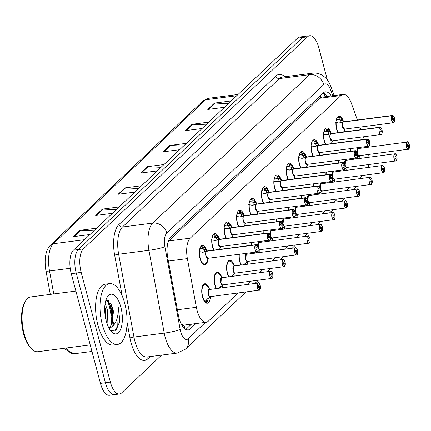 <?xml version="1.0" encoding="UTF-8"?>
<svg xmlns="http://www.w3.org/2000/svg" width="431" height="431" viewBox="0 0 431 431"><rect width="100%" height="100%" fill="white"/><g stroke="black" fill="none" stroke-linecap="round" stroke-linejoin="round"><path stroke-width="0.65" d="M213.711 250.142A9.816 4.181 -97.4 0 1 212.461 246.812A9.816 4.181 -97.4 0 1 214.783 233.683A9.816 4.181 -97.4 0 1 219.11 238.359M226.13 238.397A9.816 4.181 -97.4 0 1 224.88 235.062A9.816 4.181 -97.4 0 1 227.202 221.933A9.816 4.181 -97.4 0 1 231.528 226.609M238.548 226.647A9.816 4.181 -97.4 0 1 237.298 223.312A9.816 4.181 -97.4 0 1 239.62 210.183A9.816 4.181 -97.4 0 1 243.946 214.859M250.971 214.902A9.816 4.181 -97.4 0 1 249.716 211.567A9.816 4.181 -97.4 0 1 252.038 198.438A9.816 4.181 -97.4 0 1 256.364 203.114M263.389 203.152A9.816 4.181 -97.4 0 1 262.134 199.817A9.816 4.181 -97.4 0 1 264.462 186.688A9.816 4.181 -97.4 0 1 268.782 191.364M275.808 191.407A9.816 4.181 -97.4 0 1 274.552 188.072A9.816 4.181 -97.4 0 1 276.88 174.943A9.816 4.181 -97.4 0 1 281.201 179.619M288.226 179.657A9.816 4.181 -97.4 0 1 286.971 176.322A9.816 4.181 -97.4 0 1 289.298 163.193A9.816 4.181 -97.4 0 1 293.624 167.869M300.644 167.912A9.816 4.181 -97.4 0 1 299.394 164.577A9.816 4.181 -97.4 0 1 301.716 151.448A9.816 4.181 -97.4 0 1 306.042 156.124M313.062 156.162A9.816 4.181 -97.4 0 1 311.812 152.827A9.816 4.181 -97.4 0 1 314.134 139.698A9.816 4.181 -97.4 0 1 318.461 144.374M325.48 144.412A9.816 4.181 -97.4 0 1 324.231 141.082A9.816 4.181 -97.4 0 1 326.553 127.953A9.816 4.181 -97.4 0 1 330.879 132.629M337.899 132.667A9.816 4.181 -97.4 0 1 336.649 129.332A9.816 4.181 -97.4 0 1 338.971 116.203A9.816 4.181 -97.4 0 1 343.297 120.879M207.877 259.295A9.816 4.181 -97.4 0 1 204.892 264.903A9.816 4.181 -97.4 0 1 200.043 258.557A9.816 4.181 -97.4 0 1 202.365 245.428A9.816 4.181 -97.4 0 1 206.691 250.104M216.141 288.474A9.816 4.181 -97.4 0 1 214.886 285.139A9.816 4.181 -97.4 0 1 217.213 272.009A9.816 4.181 -97.4 0 1 221.529 276.67M228.559 276.724A9.816 4.181 -97.4 0 1 227.304 273.389A9.816 4.181 -97.4 0 1 229.631 260.259A9.816 4.181 -97.4 0 1 233.947 264.92M240.977 264.973A9.816 4.181 -97.4 0 1 239.722 261.644A9.816 4.181 -97.4 0 1 239.043 254.285M251.424 245.25A9.816 4.181 -97.4 0 1 251.467 242.534M263.842 233.505A9.816 4.181 -97.4 0 1 263.885 230.784M276.26 221.755A9.816 4.181 -97.4 0 1 276.303 219.04M288.678 210.01A9.816 4.181 -97.4 0 1 288.722 207.289M301.097 198.26A9.816 4.181 -97.4 0 1 301.14 195.545M313.515 186.515A9.816 4.181 -97.4 0 1 313.558 183.795M325.933 174.765A9.816 4.181 -97.4 0 1 325.976 172.05M338.351 163.015A9.816 4.181 -97.4 0 1 338.394 160.3M350.775 151.27A9.816 4.181 -97.4 0 1 350.812 148.555M210.366 296.754A9.816 4.181 -97.4 0 1 207.316 303.23A9.816 4.181 -97.4 0 1 202.468 296.884A9.816 4.181 -97.4 0 1 204.79 283.754A9.816 4.181 -97.4 0 1 209.11 288.414M357.369 120.007L351.416 103.408A18.409 7.839 82.6 0 0 343.216 94.394A18.409 7.839 82.6 0 0 341.023 95.51L190.216 238.171A18.409 7.839 82.6 0 0 187.366 258.6L196.364 307.298A18.409 7.839 82.6 0 0 197.053 310.374A18.409 7.839 82.6 0 0 206.147 322.269A18.409 7.839 82.6 0 0 208.34 321.154L238.041 293.053M181.047 323.676A6.136 2.613 82.6 0 0 184.032 325.19L184.15 325.082A18.409 7.839 -97.4 0 1 181.042 323.659M343.216 94.394L321.731 97.185L319.516 98.3L168.252 241.446M184.15 325.082L206.147 322.269M364.319 139.375L363.392 136.783M360.844 129.688L359.917 127.097M368.133 167.384A18.409 7.839 82.6 0 0 368.699 164.599M368.952 157.143A18.409 7.839 82.6 0 0 368.699 154.465M367.12 147.246A18.409 7.839 82.6 0 0 366.862 146.47M247.141 284.449L250.459 281.308M259.559 272.699L262.883 269.558M271.977 260.954L275.301 257.813M284.395 249.204L287.719 246.063M296.814 237.459L300.138 234.319M309.232 225.709L312.556 222.568M321.65 213.965L324.974 210.818M334.068 202.214L337.392 199.074M346.492 190.47L349.81 187.323M358.91 178.72L362.229 175.579M220.3 247.55A9.816 4.181 -97.4 0 1 220.02 249.323M232.718 235.8A9.816 4.181 -97.4 0 1 232.438 237.578M245.137 224.055A9.816 4.181 -97.4 0 1 244.856 225.828M257.555 212.305A9.816 4.181 -97.4 0 1 257.28 214.083M269.973 200.555A9.816 4.181 -97.4 0 1 269.698 202.333M282.391 188.81A9.816 4.181 -97.4 0 1 282.116 190.588M294.809 177.06A9.816 4.181 -97.4 0 1 294.535 178.838M307.228 165.315A9.816 4.181 -97.4 0 1 306.953 167.093M319.646 153.565A9.816 4.181 -97.4 0 1 319.371 155.343M332.064 141.821A9.816 4.181 -97.4 0 1 331.789 143.598M344.482 130.07A9.816 4.181 -97.4 0 1 344.207 131.848M222.784 285.004A9.816 4.181 -97.4 0 1 222.45 287.655M235.202 273.254A9.816 4.181 -97.4 0 1 234.868 275.905M247.62 261.509A9.816 4.181 -97.4 0 1 247.286 264.155M260.044 249.759A9.816 4.181 -97.4 0 1 259.704 252.41M253.396 253.229A9.816 4.181 -97.4 0 1 253.035 252.469M272.462 238.014A9.816 4.181 -97.4 0 1 272.123 240.66M265.814 241.479A9.816 4.181 -97.4 0 1 265.453 240.719M284.88 226.264A9.816 4.181 -97.4 0 1 284.541 228.915M278.232 229.734A9.816 4.181 -97.4 0 1 277.871 228.974M297.298 214.519A9.816 4.181 -97.4 0 1 296.959 217.165M290.65 217.984A9.816 4.181 -97.4 0 1 290.289 217.224M309.717 202.769A9.816 4.181 -97.4 0 1 309.377 205.42M303.068 206.239A9.816 4.181 -97.4 0 1 302.707 205.479M322.135 191.025A9.816 4.181 -97.4 0 1 321.795 193.67M315.487 194.489A9.816 4.181 -97.4 0 1 315.126 193.729M334.553 179.274A9.816 4.181 -97.4 0 1 334.214 181.925M327.905 182.744A9.816 4.181 -97.4 0 1 327.544 181.979M346.971 167.53A9.816 4.181 -97.4 0 1 346.632 170.175M340.323 170.994A9.816 4.181 -97.4 0 1 339.962 170.234M359.389 155.78A9.816 4.181 -97.4 0 1 359.055 158.43M352.747 159.244A9.816 4.181 -97.4 0 1 352.38 158.484M108.348 300.563A29.453 12.542 -97.4 0 1 109.975 305.714A29.453 12.542 -97.4 0 1 112.092 318.838A29.453 12.542 -97.4 0 0 109.975 305.714A29.453 12.542 -97.4 0 0 108.348 300.563M161.571 355.112L121.65 392.878A18.409 7.839 -97.4 0 1 119.457 393.988A18.409 7.839 -97.4 0 1 110.363 382.098L81.173 272.392A18.409 7.839 -97.4 0 1 83.339 248.892L307.502 36.84L302.546 37.481A18.409 7.839 -97.4 0 1 304.739 36.366A18.409 7.839 -97.4 0 0 302.546 37.481L78.383 249.533L302.546 37.481L297.589 38.122A18.409 7.839 -97.4 0 1 299.782 37.012L309.695 35.725A18.409 7.839 -97.4 0 1 318.784 47.62L327.404 79.999M81.173 272.392L76.217 273.038A18.409 7.839 -97.4 0 1 78.383 249.533A18.409 7.839 -97.4 0 0 76.217 273.038L105.406 382.739L76.217 273.038L71.26 273.68A18.409 7.839 -97.4 0 1 73.426 250.179L297.589 38.122M116.693 393.519A18.409 7.839 -97.4 0 1 114.501 394.634A18.409 7.839 -97.4 0 1 105.406 382.739A18.409 7.839 -97.4 0 0 114.501 394.634L109.544 395.275A18.409 7.839 -97.4 0 1 100.45 383.38L71.26 273.68M50.303 294.395L45.988 271.051A21.539 9.17 -97.4 0 1 45.761 255.125C46.435 251.036 48.056 247.658 50.621 244.991L202.785 101.048A6.136 5.301 46.6 0 1 205.485 99.793L53.32 243.736A6.136 5.301 -133.4 0 0 50.621 244.991M205.835 124.92L192.862 124.263A4.908 4.245 -133.4 0 0 192.075 124.295L208.793 122.124M202.069 128.486L185.352 130.652L192.075 124.295M228.252 103.715L215.279 103.057A4.908 4.245 -133.4 0 0 214.493 103.09L231.21 100.919M224.481 107.281L207.769 109.447L214.493 103.09M138.588 188.536L125.61 187.878A4.908 4.245 -133.4 0 0 124.828 187.911L141.546 185.739M134.817 192.102L118.105 194.268L124.828 187.911M116.171 209.741L103.198 209.083A4.908 4.245 -133.4 0 0 102.411 209.116L119.128 206.945M112.399 213.307L95.687 215.473L102.411 209.116M93.753 230.946L80.78 230.289A4.908 4.245 -133.4 0 0 79.994 230.321L96.711 228.15M89.987 234.512L73.27 236.684L79.994 230.321M183.417 146.125L170.444 145.468A4.908 4.245 -133.4 0 0 169.663 145.5L186.375 143.329M179.652 149.692L162.934 151.857L169.663 145.5M161 167.33L148.027 166.673A4.908 4.245 -133.4 0 0 147.246 166.705L163.958 164.534M157.234 170.897L140.522 173.063L147.246 166.705M331.283 95.946A18.409 7.839 82.6 0 0 325.421 91.846A18.409 7.839 82.6 0 0 323.228 92.961L170.606 237.336A18.409 7.839 82.6 0 0 167.751 257.765L178.326 314.986A18.409 7.839 82.6 0 0 179.016 318.062A18.409 7.839 82.6 0 0 188.11 329.952A18.409 7.839 82.6 0 0 190.303 328.842L195.836 323.606M191.434 324.177L185.901 329.413A18.409 7.839 -97.4 0 1 185.809 329.494M307.502 36.84A18.409 7.839 -97.4 0 1 309.695 35.725M323.315 92.88A18.409 7.839 -97.4 0 1 326.876 96.517M204.693 301.824L207.602 298.764L210.716 296.48M258.934 287.827L259.85 289.891A3.561 1.514 82.6 0 0 260.211 285.403A3.561 1.514 82.6 0 0 258.029 283.323A3.561 1.514 82.6 0 0 257.614 287.865A3.561 1.514 82.6 0 0 259.737 289.998L259.656 290.128A3.68 1.568 -97.4 0 1 259.279 290.3A3.68 1.568 -97.4 0 1 257.458 287.919A3.68 1.568 -97.4 0 1 258.331 283A3.68 1.568 -97.4 0 1 259.166 283.382M259.828 289.988C260.448 289.309 260.583 287.779 260.222 285.387C258.988 282.968 258.352 282.17 258.331 283L208.997 289.562A3.68 1.568 -97.4 0 1 209.434 289.341A3.68 1.568 82.6 0 0 208.997 289.562A3.68 1.568 82.6 0 0 208.566 294.265A3.68 1.568 82.6 0 0 210.382 296.641L259.704 290.106M259.198 287.795A1.228 0.523 -97.4 0 1 259.069 287.854A1.228 0.523 -97.4 0 1 258.465 287.057A1.228 0.523 -97.4 0 1 258.756 285.419A1.228 0.523 -97.4 0 1 259.36 286.211A1.228 0.523 -97.4 0 1 259.236 287.757L258.886 287.806M204.375 284.428A9.202 3.917 82.6 0 0 204.321 284.433A9.202 3.917 82.6 0 0 203.222 284.993A9.202 3.917 82.6 0 0 202.812 285.467M206.056 300.445L206.535 302.406A9.202 3.917 -97.4 0 1 205.781 302.799M209.687 296.393A3.68 1.568 -97.4 0 1 208.324 292.951A3.68 1.568 -97.4 0 1 208.997 289.562L208.566 294.265M203.222 284.993L204.321 284.438L203.427 284.552M206.266 300.186L206.826 302.131L206.476 302.174M208.302 298.311A9.202 3.917 -97.4 0 1 206.826 302.131M259.236 287.757L259.85 289.891M200.991 246.236A9.202 3.917 -97.4 0 1 202.522 246.871L203.89 246.968A9.202 3.917 82.6 0 0 203.89 246.968L206.056 249.377L206.584 251.192L204.768 251.521M257.56 251.386A3.68 1.568 -97.4 0 1 256.849 251.973A3.68 1.568 -97.4 0 1 255.033 249.592A3.68 1.568 -97.4 0 1 255.405 244.953L206.471 251.3L202.845 252.297M255.405 244.953L255.551 245.05A3.561 1.514 82.6 0 0 255.184 249.538A3.561 1.514 82.6 0 0 257.366 251.623A3.561 1.514 82.6 0 0 257.786 247.076A3.561 1.514 82.6 0 0 255.664 244.943L255.524 244.84A3.68 1.568 -97.4 0 1 255.901 244.668L207.009 251.014A3.68 1.568 82.6 0 0 206.632 251.181L206.584 251.192M206.514 251.295A3.68 1.568 82.6 0 0 206.137 255.939A3.68 1.568 82.6 0 0 207.957 258.314A3.68 1.568 -97.4 0 1 206.066 255.642A3.68 1.568 -97.4 0 1 206.401 251.435M255.524 244.84L206.632 251.187A3.68 1.568 -97.4 0 1 206.632 251.187L207.203 251.208M255.664 244.943L256.203 247.146A1.228 0.523 -97.4 0 1 256.332 247.092A1.228 0.523 -97.4 0 1 256.935 247.884A1.228 0.523 -97.4 0 1 256.644 249.522A1.228 0.523 -97.4 0 1 256.041 248.73A1.228 0.523 -97.4 0 1 256.165 247.184L255.551 245.05M202.543 263.75A9.202 3.917 82.6 0 0 204.262 264.365A9.202 3.917 82.6 0 0 204.316 264.354M199.925 248.256L200.2 249.199A6.751 2.872 82.6 0 0 199.418 250.675M206.137 255.939L207.957 258.314L256.849 251.973C257.005 252.076 258.492 251.882 257.797 247.06L255.901 244.668A3.68 1.568 -97.4 0 1 256.741 245.056M204.666 251.44L203.669 249.177L202.306 249.08A6.751 2.872 82.6 0 0 201.11 248.687A6.751 2.872 82.6 0 0 200.415 248.999L200.151 249.032M200.108 247.755L200.415 248.999M206.471 251.3L202.144 252.237M203.89 246.979L204.289 247.125A8.97 3.82 -97.4 0 1 204.763 247.658L204.256 247.092M202.672 252.307L199.084 251.521M218.959 288.107L223.134 284.729M271.352 276.082L272.268 278.146A3.561 1.514 82.6 0 0 272.634 273.658A3.561 1.514 82.6 0 0 270.452 271.573A3.561 1.514 82.6 0 0 270.032 276.115A3.561 1.514 82.6 0 0 272.155 278.254L272.074 278.383A3.68 1.568 -97.4 0 1 271.697 278.55A3.68 1.568 -97.4 0 1 269.876 276.174A3.68 1.568 -97.4 0 1 270.749 271.25A3.68 1.568 -97.4 0 1 271.584 271.632M272.252 278.243C272.871 277.564 273.001 276.029 272.64 273.642C271.406 271.218 270.776 270.42 270.749 271.25L221.415 277.817A3.68 1.568 -97.4 0 1 221.852 277.591A3.68 1.568 82.6 0 0 221.415 277.817A3.68 1.568 82.6 0 0 220.984 282.515A3.68 1.568 82.6 0 0 222.8 284.896L272.123 278.361M271.616 276.045A1.228 0.523 -97.4 0 1 271.487 276.104A1.228 0.523 -97.4 0 1 270.883 275.312A1.228 0.523 -97.4 0 1 271.174 273.669A1.228 0.523 -97.4 0 1 271.778 274.461A1.228 0.523 -97.4 0 1 271.654 276.012L271.304 276.055M216.793 272.683A9.202 3.917 82.6 0 0 216.739 272.688A9.202 3.917 82.6 0 0 215.64 273.243A9.202 3.917 82.6 0 0 215.231 273.723M222.105 284.643A3.68 1.568 -97.4 0 1 220.747 281.206A3.68 1.568 -97.4 0 1 221.415 277.817L220.984 282.515M215.64 273.243L216.739 272.694L215.845 272.801M220.72 286.561A9.202 3.917 -97.4 0 1 220.446 287.913M271.654 276.012L272.268 278.146M231.377 276.357L235.552 272.985M284.579 266.525L284.686 266.396A3.561 1.514 82.6 0 0 285.053 261.908A3.561 1.514 82.6 0 0 282.871 259.823A3.561 1.514 82.6 0 0 282.45 264.37A3.561 1.514 82.6 0 0 284.573 266.503L284.492 266.633A3.68 1.568 -97.4 0 1 284.115 266.805A3.68 1.568 -97.4 0 1 282.294 264.424A3.68 1.568 -97.4 0 1 283.167 259.5A3.68 1.568 -97.4 0 1 284.002 259.888M284.67 266.493C285.29 265.814 285.419 264.284 285.058 261.892C283.824 259.473 283.194 258.675 283.167 259.5L233.834 266.067A3.68 1.568 -97.4 0 1 234.27 265.846A3.68 1.568 82.6 0 0 233.834 266.067A3.68 1.568 82.6 0 0 233.403 270.77A3.68 1.568 82.6 0 0 235.218 273.146L284.541 266.611M284.573 266.503L284.034 264.3A1.228 0.523 -97.4 0 1 283.91 264.354A1.228 0.523 -97.4 0 1 283.302 263.562A1.228 0.523 -97.4 0 1 283.593 261.924A1.228 0.523 -97.4 0 1 284.196 262.716A1.228 0.523 -97.4 0 1 284.072 264.262L283.722 264.305M229.211 260.933A9.202 3.917 82.6 0 0 229.157 260.938A9.202 3.917 82.6 0 0 228.064 261.498A9.202 3.917 82.6 0 0 227.649 261.973M234.523 272.893A3.68 1.568 -97.4 0 1 233.166 269.456A3.68 1.568 -97.4 0 1 233.834 266.067L233.403 270.77M228.064 261.498L229.157 260.944L228.263 261.057M233.139 274.816A9.202 3.917 -97.4 0 1 232.864 276.163M284.072 264.262L284.686 266.396M243.795 264.607L247.97 261.234M296.997 254.78L297.104 254.651A3.561 1.514 82.6 0 0 297.471 250.163A3.561 1.514 82.6 0 0 295.289 248.078A3.561 1.514 82.6 0 0 294.869 252.62A3.561 1.514 82.6 0 0 296.991 254.753L296.911 254.888A3.68 1.568 -97.4 0 1 296.533 255.055A3.68 1.568 -97.4 0 1 294.712 252.679A3.68 1.568 -97.4 0 1 295.585 247.755A3.68 1.568 -97.4 0 1 296.42 248.137M297.088 254.748C297.708 254.069 297.837 252.534 297.476 250.142C296.242 247.723 295.612 246.925 295.585 247.755L246.252 254.322A3.68 1.568 -97.4 0 1 246.694 254.096A3.68 1.568 82.6 0 0 246.252 254.322A3.68 1.568 82.6 0 0 245.821 259.02A3.68 1.568 82.6 0 0 247.636 261.401L296.959 254.866M296.991 254.753L296.453 252.55A1.228 0.523 -97.4 0 1 296.329 252.609A1.228 0.523 -97.4 0 1 295.72 251.817A1.228 0.523 -97.4 0 1 296.011 250.174A1.228 0.523 -97.4 0 1 296.62 250.966A1.228 0.523 -97.4 0 1 296.49 252.512L296.145 252.561M246.941 261.148A3.68 1.568 -97.4 0 1 245.584 257.711A3.68 1.568 -97.4 0 1 246.252 254.322L245.821 259.02M245.557 263.066A9.202 3.917 -97.4 0 1 245.282 264.418M296.49 252.512L297.104 254.651M256.213 252.862L260.389 249.49M309.415 243.03L309.523 242.901A3.561 1.514 82.6 0 0 309.889 238.413A3.561 1.514 82.6 0 0 307.707 236.328A3.561 1.514 82.6 0 0 307.287 240.875A3.561 1.514 82.6 0 0 309.41 243.009L309.329 243.138A3.68 1.568 -97.4 0 1 308.952 243.31A3.68 1.568 -97.4 0 1 307.131 240.929A3.68 1.568 -97.4 0 1 308.003 236.005A3.68 1.568 -97.4 0 1 308.838 236.393M309.506 242.998C310.126 242.319 310.255 240.784 309.894 238.397C308.661 235.978 308.03 235.181 308.003 236.005L258.67 242.572A3.68 1.568 -97.4 0 1 259.112 242.351A3.68 1.568 82.6 0 0 258.67 242.572A3.68 1.568 82.6 0 0 258.239 247.275A3.68 1.568 82.6 0 0 260.06 249.651L309.377 243.116M309.41 243.009L308.871 240.805A1.228 0.523 -97.4 0 1 308.747 240.859A1.228 0.523 -97.4 0 1 308.138 240.067A1.228 0.523 -97.4 0 1 308.429 238.429A1.228 0.523 -97.4 0 1 309.038 239.221A1.228 0.523 -97.4 0 1 308.908 240.767L308.564 240.81M259.36 249.398A3.68 1.568 -97.4 0 1 258.002 245.961A3.68 1.568 -97.4 0 1 258.67 242.572L258.239 247.275M257.975 251.316A9.202 3.917 -97.4 0 1 257.7 252.668M308.908 240.767L309.523 242.901M213.41 234.491A9.202 3.917 -97.4 0 1 214.94 235.121L216.308 235.224A9.202 3.917 82.6 0 0 216.308 235.224L218.474 237.626L219.002 239.442L217.186 239.776M269.978 239.641A3.68 1.568 -97.4 0 1 269.267 240.223A3.68 1.568 -97.4 0 1 267.452 237.847A3.68 1.568 -97.4 0 1 267.823 233.203L218.889 239.555L215.263 240.552M267.823 233.203L267.969 233.3A3.561 1.514 82.6 0 0 267.608 237.788A3.561 1.514 82.6 0 0 269.79 239.873A3.561 1.514 82.6 0 0 270.205 235.331A3.561 1.514 82.6 0 0 268.082 233.193L267.942 233.096A3.68 1.568 -97.4 0 1 268.324 232.923L219.427 239.264A3.68 1.568 82.6 0 0 219.05 239.437L219.002 239.442M218.932 239.55A3.68 1.568 82.6 0 0 218.555 244.188A3.68 1.568 82.6 0 0 220.376 246.57A3.68 1.568 -97.4 0 1 218.485 243.898A3.68 1.568 -97.4 0 1 218.819 239.69M267.942 233.096L219.05 239.442A3.68 1.568 -97.4 0 1 219.05 239.437L219.621 239.458M268.082 233.193L268.621 235.401A1.228 0.523 -97.4 0 1 268.75 235.342A1.228 0.523 -97.4 0 1 269.353 236.134A1.228 0.523 -97.4 0 1 269.063 237.777A1.228 0.523 -97.4 0 1 268.459 236.985A1.228 0.523 -97.4 0 1 268.583 235.434L267.969 233.3M212.348 236.511L212.618 237.454A6.751 2.872 82.6 0 0 211.836 238.925M218.56 244.188L220.376 246.57L269.267 240.223C269.423 240.331 270.91 240.132 270.215 235.31L268.324 232.923A3.68 1.568 -97.4 0 1 269.159 233.306M217.084 239.69L216.087 237.427L214.724 237.336A6.751 2.872 82.6 0 0 213.528 236.937A6.751 2.872 82.6 0 0 212.833 237.249L212.569 237.287M212.526 236.005L212.833 237.249M218.889 239.555L214.563 240.487M216.308 235.229L216.707 235.38A8.97 3.82 -97.4 0 1 217.181 235.908L216.674 235.342M215.091 240.563L211.502 239.776M225.828 222.741A9.202 3.917 -97.4 0 1 227.358 223.377L228.726 223.473A9.202 3.917 82.6 0 0 228.726 223.473L230.892 225.882L231.42 227.692L229.604 228.026M282.402 227.891A3.68 1.568 -97.4 0 1 281.685 228.478A3.68 1.568 -97.4 0 1 279.87 226.097A3.68 1.568 -97.4 0 1 280.242 221.459L231.307 227.805L227.681 228.802M280.242 221.459L280.387 221.556A3.561 1.514 82.6 0 0 280.026 226.043A3.561 1.514 82.6 0 0 282.208 228.128A3.561 1.514 82.6 0 0 282.623 223.581A3.561 1.514 82.6 0 0 280.5 221.448L280.36 221.345A3.68 1.568 -97.4 0 1 280.743 221.173L231.846 227.52A3.68 1.568 82.6 0 0 231.469 227.687L231.42 227.692M231.35 227.8A3.68 1.568 82.6 0 0 230.978 232.444A3.68 1.568 82.6 0 0 232.794 234.82A3.68 1.568 -97.4 0 1 230.903 232.147A3.68 1.568 -97.4 0 1 231.237 227.94M280.36 221.345L231.469 227.687M280.5 221.448L281.039 223.651A1.228 0.523 -97.4 0 1 281.168 223.592A1.228 0.523 -97.4 0 1 281.772 224.389A1.228 0.523 -97.4 0 1 281.481 226.027A1.228 0.523 -97.4 0 1 280.877 225.235A1.228 0.523 -97.4 0 1 281.001 223.689L280.387 221.556M224.766 224.761L225.036 225.704A6.751 2.872 82.6 0 0 224.255 227.18M230.978 232.444L232.794 234.82L281.685 228.478C281.842 228.581 283.329 228.382 282.634 223.565L280.743 221.173A3.68 1.568 -97.4 0 1 281.578 221.561M229.502 227.945L228.505 225.682L227.142 225.585A6.751 2.872 82.6 0 0 225.946 225.192A6.751 2.872 82.6 0 0 225.251 225.505L224.987 225.537M224.944 224.26L225.251 225.505M231.307 227.805L226.981 228.742M228.726 223.479L229.125 223.63A8.97 3.82 -97.4 0 1 229.599 224.163L229.093 223.597M227.514 228.813L223.921 228.026M238.246 210.996A9.202 3.917 -97.4 0 1 239.776 211.626L241.144 211.729A9.202 3.917 82.6 0 0 241.144 211.729L243.31 214.132L243.844 215.947L242.023 216.276M243.768 216.055L240.099 217.052M294.82 216.141A3.68 1.568 -97.4 0 1 294.109 216.728A3.68 1.568 -97.4 0 1 292.288 214.352A3.68 1.568 -97.4 0 1 292.665 209.708L292.805 209.805A3.561 1.514 82.6 0 0 292.444 214.293A3.561 1.514 82.6 0 0 294.626 216.378A3.561 1.514 82.6 0 0 295.041 211.836A3.561 1.514 82.6 0 0 292.918 209.698L292.778 209.595A3.68 1.568 -97.4 0 1 293.161 209.428L244.264 215.769A3.68 1.568 82.6 0 0 243.887 215.942L243.844 215.947M292.665 209.708L243.768 216.05A3.68 1.568 82.6 0 0 243.396 220.694A3.68 1.568 82.6 0 0 245.212 223.075A3.68 1.568 -97.4 0 1 243.321 220.403A3.68 1.568 -97.4 0 1 243.655 216.19M292.778 209.595L243.887 215.942A3.68 1.568 -97.4 0 0 243.881 215.947L243.881 215.947M292.918 209.698L293.457 211.907A1.228 0.523 -97.4 0 1 293.586 211.847A1.228 0.523 -97.4 0 1 294.19 212.639A1.228 0.523 -97.4 0 1 293.899 214.282A1.228 0.523 -97.4 0 1 293.295 213.49A1.228 0.523 -97.4 0 1 293.419 211.939L292.805 209.805M237.185 213.011L237.454 213.959A6.751 2.872 82.6 0 0 236.673 215.43M243.396 220.694L245.212 223.075L294.109 216.728C294.26 216.836 295.747 216.637 295.052 211.815L293.161 209.428A3.68 1.568 -97.4 0 1 293.996 209.811M241.92 216.195L240.924 213.932L239.561 213.841A6.751 2.872 82.6 0 0 238.365 213.442A6.751 2.872 82.6 0 0 237.67 213.754L237.406 213.787M237.362 212.51L237.67 213.754M243.725 216.06L239.399 216.992M241.144 211.734L241.543 211.885A8.97 3.82 -97.4 0 1 242.017 212.413L241.511 211.847M239.932 217.068L236.339 216.281M104.781 306.753L105.87 310.891L106.101 320.47M107.093 323.783L107.615 310.665L105.132 303.575M105.875 300.31L111.106 304.221L112.863 309.986L112.933 320.562L112.135 323.719L109.038 328.239M112.222 307.255A13.873 5.905 -97.4 0 1 113.094 309.954A13.873 5.905 -97.4 0 1 112.41 326.439L109.232 328.578M90.214 344.902L37.799 351.707A27.611 11.756 -97.4 0 1 31.894 349.196L30.897 348.232A26.388 11.233 -97.4 0 1 23.506 333.583A26.388 11.233 -97.4 0 1 24.906 302.056L25.623 300.87A27.611 11.756 -97.4 0 1 30.693 296.937L75.888 291.076M31.894 349.196A27.611 11.756 -97.4 0 1 24.158 333.863A27.611 11.756 -97.4 0 1 25.623 300.87M107.227 300.111A27.611 11.756 -97.4 0 1 109.307 306.349A27.611 11.756 -97.4 0 1 111.37 324.495M124.742 303.435A30.682 13.065 -97.4 0 1 117.48 344.461A30.682 13.065 -97.4 0 1 102.325 324.64A30.682 13.065 -97.4 0 1 109.587 283.609A30.682 13.065 -97.4 0 1 124.742 303.435M117.48 344.461L113.073 345.032A30.682 13.065 -97.4 0 1 97.918 325.211A30.682 13.065 -97.4 0 1 105.18 284.18L109.587 283.609M106.225 320.95A20.009 8.518 -97.4 0 1 107.287 297.045A20.009 8.518 -97.4 0 1 120.842 307.12A20.009 8.518 -97.4 0 1 120.895 328.632A20.009 8.518 -97.4 0 1 111.828 332.059A20.009 8.518 -97.4 0 1 106.225 320.95M110.546 330.593L116.084 330.076L119.5 322.102L119.753 320.346L118.423 308.009L118.024 306.635L118.137 308.111C118.455 316.521 116.548 322.63 112.41 326.439M105.008 314.511L104.857 312.998M110.896 326.332L111.343 308.925L108.45 300.633M114.921 330.922L117.744 325.884L118.336 308.02L118.024 306.635M105.961 319.899L105.223 309.717L104.733 307.621M112.701 321.709L112.216 308.812L110.611 303.241M119.489 322.167L119.753 320.346M268.637 241.112L272.812 237.74M321.833 231.285L321.946 231.151A3.561 1.514 82.6 0 0 322.307 226.668A3.561 1.514 82.6 0 0 320.125 224.583A3.561 1.514 82.6 0 0 319.705 229.125A3.561 1.514 82.6 0 0 321.833 231.258L321.747 231.393A3.68 1.568 -97.4 0 1 321.37 231.56A3.68 1.568 -97.4 0 1 319.549 229.184A3.68 1.568 -97.4 0 1 320.422 224.26A3.68 1.568 -97.4 0 1 321.262 224.643M321.925 231.248C322.544 230.574 322.674 229.039 322.313 226.647C321.079 224.228 320.448 223.43 320.422 224.26L271.088 230.827A3.68 1.568 -97.4 0 1 271.53 230.601A3.68 1.568 82.6 0 0 271.088 230.827A3.68 1.568 82.6 0 0 270.657 235.525A3.68 1.568 82.6 0 0 272.478 237.907L321.795 231.372M321.833 231.258L321.289 229.055A1.228 0.523 -97.4 0 1 321.165 229.114A1.228 0.523 -97.4 0 1 320.556 228.322A1.228 0.523 -97.4 0 1 320.847 226.679A1.228 0.523 -97.4 0 1 321.456 227.471A1.228 0.523 -97.4 0 1 321.332 229.017L320.982 229.066M271.778 237.653A3.68 1.568 -97.4 0 1 270.42 234.216A3.68 1.568 -97.4 0 1 271.088 230.827L270.657 235.525M270.393 239.571A9.202 3.917 -97.4 0 1 270.118 240.924M321.332 229.017L321.946 231.151M281.055 229.367L285.23 225.989M334.251 219.535L334.364 219.406A3.561 1.514 82.6 0 0 334.725 214.918A3.561 1.514 82.6 0 0 332.543 212.833A3.561 1.514 82.6 0 0 332.123 217.38A3.561 1.514 82.6 0 0 334.251 219.514L334.165 219.643A3.68 1.568 -97.4 0 1 333.788 219.815A3.68 1.568 -97.4 0 1 331.972 217.434A3.68 1.568 -97.4 0 1 332.84 212.51A3.68 1.568 -97.4 0 1 333.68 212.898M334.343 219.503C334.962 218.824 335.092 217.289 334.736 214.902C333.497 212.478 332.867 211.686 332.84 212.51L283.506 219.077A3.68 1.568 -97.4 0 1 283.948 218.856A3.68 1.568 82.6 0 0 283.506 219.077A3.68 1.568 82.6 0 0 283.075 223.775A3.68 1.568 82.6 0 0 284.896 226.156L334.214 219.621M334.251 219.514L333.707 217.31A1.228 0.523 -97.4 0 1 333.583 217.364A1.228 0.523 -97.4 0 1 332.974 216.572A1.228 0.523 -97.4 0 1 333.265 214.929A1.228 0.523 -97.4 0 1 333.874 215.726A1.228 0.523 -97.4 0 1 333.75 217.272L333.4 217.316M284.201 225.903A3.68 1.568 -97.4 0 1 282.838 222.466A3.68 1.568 -97.4 0 1 283.506 219.077L283.075 223.775M282.811 227.821A9.202 3.917 -97.4 0 1 282.542 229.173M333.75 217.272L334.364 219.406M293.473 217.617L297.649 214.245M346.669 207.79L346.783 207.656A3.561 1.514 82.6 0 0 347.144 203.168A3.561 1.514 82.6 0 0 344.962 201.088A3.561 1.514 82.6 0 0 344.541 205.63A3.561 1.514 82.6 0 0 346.669 207.764L346.589 207.893A3.68 1.568 -97.4 0 1 346.206 208.065A3.68 1.568 -97.4 0 1 344.391 205.689A3.68 1.568 -97.4 0 1 345.258 200.765A3.68 1.568 -97.4 0 1 346.098 201.148M346.761 207.753C347.381 207.074 347.51 205.544 347.154 203.152C345.915 200.733 345.285 199.936 345.258 200.765L295.93 207.327A3.68 1.568 -97.4 0 1 296.366 207.106A3.68 1.568 82.6 0 0 295.93 207.327A3.68 1.568 82.6 0 0 295.494 212.03A3.68 1.568 82.6 0 0 297.315 214.406L346.637 207.877M346.669 207.764L346.125 205.56A1.228 0.523 -97.4 0 1 346.001 205.619A1.228 0.523 -97.4 0 1 345.393 204.822A1.228 0.523 -97.4 0 1 345.684 203.184A1.228 0.523 -97.4 0 1 346.292 203.976A1.228 0.523 -97.4 0 1 346.168 205.522L345.818 205.571M296.62 214.159A3.68 1.568 -97.4 0 1 295.257 210.721A3.68 1.568 -97.4 0 1 295.93 207.327L295.494 212.03M295.23 216.076A9.202 3.917 -97.4 0 1 294.96 217.423M346.168 205.522L346.783 207.656M250.664 199.246A9.202 3.917 -97.4 0 1 252.194 199.882L253.563 199.979A9.202 3.917 82.6 0 0 253.563 199.979L255.728 202.387L256.262 204.197L254.441 204.531M256.186 204.31L252.518 205.307M307.238 204.396A3.68 1.568 -97.4 0 1 306.527 204.984A3.68 1.568 -97.4 0 1 304.706 202.602A3.68 1.568 -97.4 0 1 305.083 197.964L305.223 198.061A3.561 1.514 82.6 0 0 304.862 202.548A3.561 1.514 82.6 0 0 307.044 204.628A3.561 1.514 82.6 0 0 307.459 200.086A3.561 1.514 82.6 0 0 305.337 197.953L305.196 197.851A3.68 1.568 -97.4 0 1 305.579 197.678L256.682 204.025A3.68 1.568 82.6 0 0 256.305 204.192L256.262 204.197M305.083 197.964L256.186 204.305A3.68 1.568 82.6 0 0 255.815 208.943A3.68 1.568 82.6 0 0 257.63 211.325A3.68 1.568 -97.4 0 1 255.739 208.652A3.68 1.568 -97.4 0 1 256.073 204.445M305.196 197.851L256.876 204.213M305.337 197.953L305.875 200.156A1.228 0.523 -97.4 0 1 306.005 200.097A1.228 0.523 -97.4 0 1 306.608 200.894A1.228 0.523 -97.4 0 1 306.317 202.532A1.228 0.523 -97.4 0 1 305.714 201.74A1.228 0.523 -97.4 0 1 305.838 200.194L305.223 198.061M249.603 201.266L249.872 202.209A6.751 2.872 82.6 0 0 249.091 203.685M255.815 208.943L257.63 211.325L306.527 204.984C306.678 205.086 308.165 204.887 307.47 200.07L305.579 197.678A3.68 1.568 -97.4 0 1 306.414 198.066M254.338 204.45L253.342 202.182L251.979 202.091A6.751 2.872 82.6 0 0 250.783 201.692A6.751 2.872 82.6 0 0 250.088 202.01L249.824 202.042M249.786 200.76L250.088 202.01M256.143 204.31L251.817 205.248M253.563 199.984L253.961 200.135A8.97 3.82 -97.4 0 1 254.435 200.663L253.929 200.097M252.35 205.318L248.757 204.531M263.082 187.501A9.202 3.917 -97.4 0 1 264.612 188.131L265.981 188.234A9.202 3.917 82.6 0 0 265.981 188.234L268.147 190.637L268.68 192.452L266.859 192.781M319.657 192.646A3.68 1.568 -97.4 0 1 318.945 193.233A3.68 1.568 -97.4 0 1 317.124 190.858A3.68 1.568 -97.4 0 1 317.502 186.214L268.561 192.56L264.936 193.557M317.502 186.214L317.642 186.311A3.561 1.514 82.6 0 0 317.281 190.798A3.561 1.514 82.6 0 0 319.463 192.883A3.561 1.514 82.6 0 0 319.883 188.336A3.561 1.514 82.6 0 0 317.755 186.203L317.62 186.1A3.68 1.568 -97.4 0 1 317.997 185.933L269.1 192.274A3.68 1.568 82.6 0 0 268.723 192.447L268.68 192.452M268.605 192.555A3.68 1.568 82.6 0 0 268.233 197.199A3.68 1.568 82.6 0 0 270.048 199.575A3.68 1.568 -97.4 0 1 268.157 196.902A3.68 1.568 -97.4 0 1 268.497 192.695M317.62 186.1L269.294 192.468M317.755 186.203L318.293 188.406A1.228 0.523 -97.4 0 1 318.423 188.352A1.228 0.523 -97.4 0 1 319.026 189.144A1.228 0.523 -97.4 0 1 318.741 190.788A1.228 0.523 -97.4 0 1 318.132 189.99A1.228 0.523 -97.4 0 1 318.256 188.444L317.642 186.311M262.021 189.516L262.29 190.464A6.751 2.872 82.6 0 0 261.509 191.935M268.233 197.199L270.048 199.575L318.945 193.233C319.096 193.341 320.583 193.142 319.888 188.32L317.997 185.933A3.68 1.568 -97.4 0 1 318.832 186.316M266.757 192.7L265.76 190.437L264.397 190.346A6.751 2.872 82.6 0 0 263.201 189.947A6.751 2.872 82.6 0 0 262.506 190.26L262.242 190.292M262.204 189.015L262.506 190.26M268.561 192.56L264.235 193.497M265.981 188.239L266.38 188.39A8.97 3.82 -97.4 0 1 266.854 188.918L266.353 188.352M264.769 193.573L261.175 192.786M275.501 175.751A9.202 3.917 -97.4 0 1 277.031 176.387L278.399 176.484A9.202 3.917 82.6 0 0 278.399 176.484L280.57 178.892L281.098 180.702L279.277 181.036M332.075 180.901A3.68 1.568 -97.4 0 1 331.364 181.489A3.68 1.568 -97.4 0 1 329.543 179.107A3.68 1.568 -97.4 0 1 329.92 174.463L280.98 180.815L277.354 181.812M329.92 174.463L330.06 174.566A3.561 1.514 82.6 0 0 329.699 179.048A3.561 1.514 82.6 0 0 331.881 181.133A3.561 1.514 82.6 0 0 332.301 176.591A3.561 1.514 82.6 0 0 330.173 174.458L330.038 174.356A3.68 1.568 -97.4 0 1 330.415 174.183L281.524 180.524A3.68 1.568 82.6 0 0 281.141 180.697L281.098 180.702M281.023 180.81A3.68 1.568 82.6 0 0 280.651 185.449A3.68 1.568 82.6 0 0 282.467 187.83A3.68 1.568 -97.4 0 1 280.576 185.158A3.68 1.568 -97.4 0 1 280.915 180.95M330.038 174.356L281.141 180.702A3.68 1.568 -97.4 0 1 281.141 180.697L281.712 180.718M330.173 174.458L330.717 176.662A1.228 0.523 -97.4 0 1 330.841 176.602A1.228 0.523 -97.4 0 1 331.45 177.394A1.228 0.523 -97.4 0 1 331.159 179.037A1.228 0.523 -97.4 0 1 330.55 178.245A1.228 0.523 -97.4 0 1 330.674 176.699L330.06 174.566M274.439 177.771L274.709 178.714A6.751 2.872 82.6 0 0 273.927 180.19M280.651 185.449L282.467 187.83L331.364 181.489C331.514 181.591 333.007 181.392 332.306 176.575L330.415 174.183A3.68 1.568 -97.4 0 1 331.25 174.571M279.175 180.95L278.178 178.687L276.815 178.596A6.751 2.872 82.6 0 0 275.619 178.197A6.751 2.872 82.6 0 0 274.924 178.509L274.66 178.547M274.622 177.265L274.924 178.509M280.98 180.815L276.654 181.747M278.399 176.489L278.803 176.64A8.97 3.82 -97.4 0 1 279.272 177.168L278.771 176.602M277.187 181.823L273.593 181.036M305.891 205.873L310.067 202.495M359.088 196.04L359.201 195.911A3.561 1.514 82.6 0 0 359.562 191.423A3.561 1.514 82.6 0 0 357.38 189.338A3.561 1.514 82.6 0 0 356.96 193.885A3.561 1.514 82.6 0 0 359.088 196.019L359.007 196.148A3.68 1.568 -97.4 0 1 358.624 196.32A3.68 1.568 -97.4 0 1 356.809 193.939A3.68 1.568 -97.4 0 1 357.676 189.015A3.68 1.568 -97.4 0 1 358.517 189.403M359.179 196.008C359.799 195.329 359.928 193.794 359.573 191.407C358.333 188.983 357.703 188.185 357.676 189.015L308.348 195.582A3.68 1.568 -97.4 0 1 308.785 195.362A3.68 1.568 82.6 0 0 308.348 195.582A3.68 1.568 82.6 0 0 307.912 200.28A3.68 1.568 82.6 0 0 309.733 202.662L359.055 196.127M359.088 196.019L358.549 193.815A1.228 0.523 -97.4 0 1 358.42 193.869A1.228 0.523 -97.4 0 1 357.816 193.077A1.228 0.523 -97.4 0 1 358.102 191.434A1.228 0.523 -97.4 0 1 358.711 192.231A1.228 0.523 -97.4 0 1 358.587 193.778L358.236 193.821M309.038 202.408A3.68 1.568 -97.4 0 1 307.675 198.971A3.68 1.568 -97.4 0 1 308.348 195.582L307.912 200.28M307.648 204.326A9.202 3.917 -97.4 0 1 307.378 205.679M358.587 193.778L359.201 195.911M318.31 194.122L322.485 190.75M371.506 184.296L371.619 184.161A3.561 1.514 82.6 0 0 371.98 179.673A3.561 1.514 82.6 0 0 369.798 177.594A3.561 1.514 82.6 0 0 369.383 182.135A3.561 1.514 82.6 0 0 371.506 184.269L371.425 184.398A3.68 1.568 -97.4 0 1 371.043 184.57A3.68 1.568 -97.4 0 1 369.227 182.189A3.68 1.568 -97.4 0 1 370.1 177.27A3.68 1.568 -97.4 0 1 370.935 177.653M371.597 184.258C372.217 183.579 372.346 182.049 371.991 179.657C370.752 177.238 370.121 176.441 370.1 177.27L320.766 183.832A3.68 1.568 -97.4 0 1 321.203 183.611A3.68 1.568 82.6 0 0 320.766 183.832A3.68 1.568 82.6 0 0 320.33 188.536A3.68 1.568 82.6 0 0 322.151 190.911L371.474 184.382M371.506 184.269L370.967 182.065A1.228 0.523 -97.4 0 1 370.838 182.124A1.228 0.523 -97.4 0 1 370.234 181.327A1.228 0.523 -97.4 0 1 370.525 179.689A1.228 0.523 -97.4 0 1 371.129 180.481A1.228 0.523 -97.4 0 1 371.005 182.027L370.655 182.076M321.456 190.664A3.68 1.568 -97.4 0 1 320.093 187.226A3.68 1.568 -97.4 0 1 320.766 183.832L320.335 188.536M320.066 192.582A9.202 3.917 -97.4 0 1 319.797 193.928M371.005 182.027L371.619 184.161M330.728 182.378L334.903 179M383.929 172.545L384.037 172.416A3.561 1.514 82.6 0 0 384.398 167.928A3.561 1.514 82.6 0 0 382.216 165.843A3.561 1.514 82.6 0 0 381.801 170.385A3.561 1.514 82.6 0 0 383.924 172.524L383.843 172.653A3.68 1.568 -97.4 0 1 383.461 172.82A3.68 1.568 -97.4 0 1 381.645 170.444A3.68 1.568 -97.4 0 1 382.518 165.52A3.68 1.568 -97.4 0 1 383.353 165.903M384.016 172.513C384.635 171.834 384.764 170.299 384.409 167.912C383.17 165.488 382.539 164.69 382.518 165.52L333.185 172.088A3.68 1.568 -97.4 0 1 333.621 171.861A3.68 1.568 82.6 0 0 333.185 172.088A3.68 1.568 82.6 0 0 332.748 176.785A3.68 1.568 82.6 0 0 334.569 179.167L383.892 172.632M383.924 172.524L383.385 170.315A1.228 0.523 -97.4 0 1 383.256 170.374A1.228 0.523 -97.4 0 1 382.653 169.582A1.228 0.523 -97.4 0 1 382.943 167.939A1.228 0.523 -97.4 0 1 383.547 168.731A1.228 0.523 -97.4 0 1 383.423 170.283L383.073 170.326M333.874 178.913A3.68 1.568 -97.4 0 1 332.511 175.476A3.68 1.568 -97.4 0 1 333.185 172.088L332.754 176.785M332.484 180.831A9.202 3.917 -97.4 0 1 332.215 182.184M383.423 170.283L384.037 172.416M343.146 170.628L347.321 167.255M396.348 160.795L396.455 160.666A3.561 1.514 82.6 0 0 396.816 156.178A3.561 1.514 82.6 0 0 394.634 154.093A3.561 1.514 82.6 0 0 394.22 158.64A3.561 1.514 82.6 0 0 396.342 160.774L396.261 160.903A3.68 1.568 -97.4 0 1 395.884 161.075A3.68 1.568 -97.4 0 1 394.063 158.694A3.68 1.568 -97.4 0 1 394.936 153.775A3.68 1.568 -97.4 0 1 395.771 154.158M396.434 160.763C397.053 160.084 397.188 158.554 396.827 156.162C395.588 153.743 394.958 152.946 394.936 153.775L345.603 160.337A3.68 1.568 -97.4 0 1 346.039 160.116A3.68 1.568 82.6 0 0 345.603 160.337A3.68 1.568 82.6 0 0 345.172 165.041A3.68 1.568 82.6 0 0 346.987 167.417L396.31 160.882M396.342 160.774L395.803 158.57A1.228 0.523 -97.4 0 1 395.674 158.624A1.228 0.523 -97.4 0 1 395.071 157.832A1.228 0.523 -97.4 0 1 395.362 156.194A1.228 0.523 -97.4 0 1 395.965 156.986A1.228 0.523 -97.4 0 1 395.841 158.533L395.491 158.576M346.292 167.163A3.68 1.568 -97.4 0 1 344.929 163.726A3.68 1.568 -97.4 0 1 345.603 160.337L345.172 165.041M344.902 169.087A9.202 3.917 -97.4 0 1 344.633 170.434M395.841 158.533L396.455 160.666M355.564 158.883L359.74 155.505M408.766 149.051L408.874 148.921A3.561 1.514 82.6 0 0 409.234 144.433A3.561 1.514 82.6 0 0 407.053 142.349A3.561 1.514 82.6 0 0 406.638 146.89A3.561 1.514 82.6 0 0 408.76 149.029L408.68 149.158A3.68 1.568 -97.4 0 1 408.302 149.325A3.68 1.568 -97.4 0 1 406.481 146.949A3.68 1.568 -97.4 0 1 407.354 142.025A3.68 1.568 -97.4 0 1 408.189 142.408M408.857 149.018C409.472 148.339 409.606 146.804 409.245 144.417C408.012 141.993 407.376 141.196 407.354 142.025L358.021 148.593A3.68 1.568 -97.4 0 1 358.457 148.366A3.68 1.568 82.6 0 0 358.021 148.593A3.68 1.568 82.6 0 0 357.59 153.291A3.68 1.568 82.6 0 0 359.406 155.672L408.728 149.137M408.76 149.029L408.222 146.82A1.228 0.523 -97.4 0 1 408.092 146.879A1.228 0.523 -97.4 0 1 407.489 146.087A1.228 0.523 -97.4 0 1 407.78 144.444A1.228 0.523 -97.4 0 1 408.383 145.236A1.228 0.523 -97.4 0 1 408.259 146.782L407.909 146.831M358.711 155.419A3.68 1.568 -97.4 0 1 357.347 151.981A3.68 1.568 -97.4 0 1 358.021 148.593L357.59 153.291M357.326 157.337A9.202 3.917 -97.4 0 1 357.051 158.689M408.259 146.782L408.874 148.921M291.189 164.857L291.69 165.423A8.97 3.82 -97.4 0 0 291.221 164.89L290.817 164.734A9.202 3.917 82.6 0 1 290.828 164.744L292.988 167.142L293.516 168.957L291.695 169.286M293.441 169.065L289.772 170.062M344.493 169.151A3.68 1.568 -97.4 0 1 343.782 169.739A3.68 1.568 -97.4 0 1 341.961 167.357A3.68 1.568 -97.4 0 1 342.338 162.719L342.478 162.816A3.561 1.514 82.6 0 0 342.117 167.303A3.561 1.514 82.6 0 0 344.299 169.388A3.561 1.514 82.6 0 0 344.719 164.841A3.561 1.514 82.6 0 0 342.591 162.708L342.456 162.606A3.68 1.568 -97.4 0 1 342.834 162.439L293.942 168.78A3.68 1.568 82.6 0 0 293.559 168.952L293.516 168.957M342.338 162.719L293.446 169.06A3.68 1.568 82.6 0 0 293.069 173.704A3.68 1.568 82.6 0 0 294.89 176.08A3.68 1.568 -97.4 0 1 292.994 173.407A3.68 1.568 -97.4 0 1 293.333 169.2M342.456 162.606L294.131 168.974M342.591 162.708L343.135 164.911A1.228 0.523 -97.4 0 1 343.259 164.857A1.228 0.523 -97.4 0 1 343.868 165.649A1.228 0.523 -97.4 0 1 343.577 167.293A1.228 0.523 -97.4 0 1 342.968 166.495A1.228 0.523 -97.4 0 1 343.092 164.949L342.478 162.816M287.919 164.001A9.202 3.917 -97.4 0 1 289.449 164.637L290.268 164.809L290.052 167.012L289.233 166.845A6.751 2.872 82.6 0 0 288.037 166.452A6.751 2.872 82.6 0 0 287.342 166.765L287.078 166.797M290.817 164.734L290.268 164.809M286.857 166.021L287.132 166.969A6.751 2.872 82.6 0 0 286.346 168.44M293.069 173.704L294.89 176.08L343.782 169.739C343.933 169.841 345.425 169.647 344.725 164.825L342.834 162.439A3.68 1.568 -97.4 0 1 343.669 162.821M291.593 169.205L290.99 167.4L290.596 166.942L290.052 167.012M287.041 165.52L287.342 166.765M293.398 169.065L289.072 170.003M289.605 170.073L286.012 169.286M303.607 153.107L304.108 153.673A8.97 3.82 -97.4 0 0 303.639 153.145L303.235 152.989A9.202 3.917 82.6 0 1 303.246 152.994L305.407 155.397L305.935 157.207L304.114 157.541M305.859 157.315L302.19 158.317M356.911 157.407A3.68 1.568 -97.4 0 1 356.2 157.988A3.68 1.568 -97.4 0 1 354.379 155.613A3.68 1.568 -97.4 0 1 354.756 150.969L354.896 151.071A3.561 1.514 82.6 0 0 354.535 155.553A3.561 1.514 82.6 0 0 356.717 157.638A3.561 1.514 82.6 0 0 357.137 153.097A3.561 1.514 82.6 0 0 355.015 150.963L354.875 150.861A3.68 1.568 -97.4 0 1 355.252 150.688L306.36 157.029A3.68 1.568 82.6 0 0 305.978 157.202L305.935 157.207M354.756 150.969L305.865 157.315A3.68 1.568 82.6 0 0 305.487 161.954A3.68 1.568 82.6 0 0 307.308 164.335A3.68 1.568 -97.4 0 1 305.412 161.663A3.68 1.568 -97.4 0 1 305.751 157.455M354.875 150.861L305.983 157.207A3.68 1.568 -97.4 0 1 305.978 157.202L306.549 157.223M355.015 150.963L355.553 153.167A1.228 0.523 -97.4 0 1 355.677 153.107A1.228 0.523 -97.4 0 1 356.286 153.899A1.228 0.523 -97.4 0 1 355.995 155.543A1.228 0.523 -97.4 0 1 355.386 154.751A1.228 0.523 -97.4 0 1 355.51 153.204L354.896 151.071M300.342 152.256A9.202 3.917 -97.4 0 1 301.867 152.892L302.686 153.059L302.47 155.262L301.652 155.101A6.751 2.872 82.6 0 0 300.455 154.702A6.751 2.872 82.6 0 0 299.766 155.015L299.502 155.052M303.235 152.989L302.686 153.059M299.276 154.276L299.55 155.219A6.751 2.872 82.6 0 0 298.769 156.695M305.487 161.954L307.308 164.335L356.2 157.988C356.351 158.096 357.843 157.897 357.143 153.08L355.252 150.688A3.68 1.568 -97.4 0 1 356.092 151.071M304.017 157.455L303.408 155.656L303.015 155.192L302.47 155.262M299.459 153.77L299.766 155.015M305.816 157.32L301.495 158.252M302.023 158.328L298.43 157.541M312.761 140.506A9.202 3.917 -97.4 0 1 314.291 141.142L315.659 141.239A9.202 3.917 82.6 0 0 315.659 141.239L317.825 143.647L318.353 145.462L316.532 145.791M318.277 145.57L314.608 146.567M369.329 145.656A3.68 1.568 -97.4 0 1 368.618 146.244A3.68 1.568 -97.4 0 1 366.797 143.862A3.68 1.568 -97.4 0 1 367.174 139.224L367.32 139.321A3.561 1.514 82.6 0 0 366.953 143.809A3.561 1.514 82.6 0 0 369.135 145.893A3.561 1.514 82.6 0 0 369.556 141.346A3.561 1.514 82.6 0 0 367.433 139.213L367.293 139.111A3.68 1.568 -97.4 0 1 367.67 138.938L318.778 145.285A3.68 1.568 82.6 0 0 318.396 145.457L318.353 145.462M367.174 139.224L318.283 145.565A3.68 1.568 82.6 0 0 317.906 150.209A3.68 1.568 82.6 0 0 319.727 152.585A3.68 1.568 -97.4 0 1 317.836 149.913A3.68 1.568 -97.4 0 1 318.17 145.705M367.293 139.111L318.401 145.457A3.68 1.568 -97.4 0 1 318.401 145.457L318.967 145.479M367.433 139.213L367.972 141.416A1.228 0.523 -97.4 0 1 368.096 141.363A1.228 0.523 -97.4 0 1 368.704 142.155A1.228 0.523 -97.4 0 1 368.413 143.792A1.228 0.523 -97.4 0 1 367.805 143A1.228 0.523 -97.4 0 1 367.934 141.454L367.32 139.321M311.694 142.526L311.969 143.475A6.751 2.872 82.6 0 0 311.187 144.945M317.906 150.209L319.727 152.585L368.618 146.244C368.769 146.346 370.261 146.152 369.561 141.33L367.67 138.938A3.68 1.568 -97.4 0 1 368.51 139.326M316.435 145.71L315.433 143.448L314.07 143.351A6.751 2.872 82.6 0 0 312.879 142.957A6.751 2.872 82.6 0 0 312.184 143.27L311.92 143.302M311.877 142.025L312.184 143.27M318.234 145.57L313.913 146.508M315.654 141.249L316.058 141.395A8.97 3.82 -97.4 0 1 316.532 141.928L316.025 141.363M314.441 146.578L310.853 145.791M325.179 128.761A9.202 3.917 -97.4 0 1 326.709 129.392L328.077 129.494A9.202 3.917 82.6 0 0 328.077 129.494L330.243 131.897L330.771 133.712L328.95 134.046M330.696 133.82L327.027 134.822M381.747 133.912A3.68 1.568 -97.4 0 1 381.036 134.494A3.68 1.568 -97.4 0 1 379.221 132.118A3.68 1.568 -97.4 0 1 379.592 127.474L379.738 127.571A3.561 1.514 82.6 0 0 379.372 132.058A3.561 1.514 82.6 0 0 381.554 134.143A3.561 1.514 82.6 0 0 381.974 129.602A3.561 1.514 82.6 0 0 379.851 127.468L379.711 127.366A3.68 1.568 -97.4 0 1 380.088 127.193L331.197 133.535A3.68 1.568 82.6 0 0 330.819 133.707L330.771 133.712M379.592 127.474L330.701 133.82A3.68 1.568 82.6 0 0 330.324 138.459A3.68 1.568 82.6 0 0 332.145 140.84A3.68 1.568 -97.4 0 1 330.254 138.168A3.68 1.568 -97.4 0 1 330.588 133.96M379.711 127.366L330.819 133.712A3.68 1.568 -97.4 0 1 330.819 133.707L331.385 133.729M379.851 127.468L380.39 129.672A1.228 0.523 -97.4 0 1 380.514 129.612A1.228 0.523 -97.4 0 1 381.123 130.404A1.228 0.523 -97.4 0 1 380.832 132.048A1.228 0.523 -97.4 0 1 380.223 131.256A1.228 0.523 -97.4 0 1 380.352 129.709L379.738 127.571M324.112 130.782L324.387 131.724A6.751 2.872 82.6 0 0 323.606 133.195M330.324 138.459L332.145 140.84L381.036 134.494C381.193 134.601 382.68 134.402 381.985 129.58L380.088 127.193A3.68 1.568 -97.4 0 1 380.929 127.576M328.853 133.96L327.856 131.697L326.488 131.606A6.751 2.872 82.6 0 0 325.297 131.207A6.751 2.872 82.6 0 0 324.602 131.52L324.338 131.557M324.295 130.275L324.602 131.52M330.652 133.825L326.332 134.758M328.077 129.499L328.476 129.65A8.97 3.82 -97.4 0 1 328.95 130.178L328.444 129.612M326.86 134.833L323.272 134.046M337.597 117.011A9.202 3.917 -97.4 0 1 339.127 117.647L340.495 117.744A9.202 3.917 82.6 0 0 340.495 117.744L342.661 120.152L343.189 121.968L341.374 122.296M343.114 122.075L339.445 123.072M394.166 122.162A3.68 1.568 -97.4 0 1 393.455 122.749A3.68 1.568 -97.4 0 1 391.639 120.368A3.68 1.568 -97.4 0 1 392.011 115.729L392.156 115.826A3.561 1.514 82.6 0 0 391.79 120.314A3.561 1.514 82.6 0 0 393.972 122.399A3.561 1.514 82.6 0 0 394.392 117.852A3.561 1.514 82.6 0 0 392.269 115.718L392.129 115.616A3.68 1.568 -97.4 0 1 392.506 115.443L343.615 121.79A3.68 1.568 82.6 0 0 343.238 121.957L343.189 121.962M392.011 115.729L343.119 122.07A3.68 1.568 82.6 0 0 342.742 126.714A3.68 1.568 82.6 0 0 344.563 129.09A3.68 1.568 -97.4 0 1 342.672 126.418A3.68 1.568 -97.4 0 1 343.006 122.21M392.129 115.616L343.238 121.957M392.269 115.718L392.808 117.922A1.228 0.523 -97.4 0 1 392.932 117.868A1.228 0.523 -97.4 0 1 393.541 118.66A1.228 0.523 -97.4 0 1 393.25 120.297A1.228 0.523 -97.4 0 1 392.646 119.506A1.228 0.523 -97.4 0 1 392.77 117.959L392.156 115.826M336.53 119.031L336.805 119.974A6.751 2.872 82.6 0 0 336.024 121.45M342.742 126.714L344.563 129.09L393.455 122.749C393.611 122.851 395.098 122.652 394.403 117.835L392.506 115.443A3.68 1.568 -97.4 0 1 393.347 115.831M341.271 122.215L340.274 119.953L338.911 119.856A6.751 2.872 82.6 0 0 337.715 119.462A6.751 2.872 82.6 0 0 337.02 119.775L336.756 119.807M336.713 118.53L337.02 119.775M343.071 122.075L338.75 123.013M340.495 117.755L340.894 117.9A8.97 3.82 -97.4 0 1 341.368 118.433L340.862 117.868M339.278 123.083L335.69 122.296M231.469 227.692L231.469 227.692A3.68 1.568 -97.4 0 1 231.469 227.692L232.04 227.708M343.238 121.962L343.238 121.962A3.68 1.568 -97.4 0 1 343.238 121.962L343.803 121.978M177.362 309.765L196.364 307.298M184.032 325.19A18.409 15.909 46.6 0 1 184.608 328.675M320.12 95.897A18.409 15.909 46.6 0 1 320.702 97.487M168.365 261.062L187.366 258.6M168.71 240.961L190.216 238.171M319.516 98.3L341.023 95.51M202.785 101.048L208.405 98.306A24.545 10.452 82.6 0 0 205.485 99.793L236.678 95.747M84.514 239.69L53.32 243.736A24.545 10.452 82.6 0 0 49.511 270.975A6.136 0.695 169.5 0 1 45.988 271.051M70.21 268.287L49.511 270.975L53.756 293.947M66.185 348.022A24.545 10.452 82.6 0 0 74.17 353.754L91.954 351.448M100.45 383.38L110.363 382.098M73.426 250.179L83.339 248.892M148.027 166.673L141.39 172.95M125.61 187.878L118.972 194.155M103.198 209.083L96.56 215.365M80.78 230.289L74.143 236.571M170.444 145.468L163.807 151.744M192.862 124.263L186.224 130.539M215.279 103.057L208.642 109.334M185.901 329.413L190.303 328.842M332.732 95.757L330.631 89.907A12.273 5.226 82.6 0 0 323.708 84.638L166.781 233.085A12.273 5.226 82.6 0 0 164.879 246.704L180.18 329.494A12.273 5.226 82.6 0 0 180.643 331.547A12.273 5.226 82.6 0 0 188.164 338.728L205.474 322.356M177.27 353.075A24.545 10.452 -97.4 0 1 165.143 337.214A24.545 10.452 -97.4 0 1 164.227 333.115L133.944 337.047A24.545 10.452 82.6 0 0 134.86 341.142A24.545 10.452 82.6 0 0 146.987 357.003L177.27 353.075L185.583 349.072A12.273 10.608 -133.4 0 0 188.164 338.728M150.182 356.588L147.919 358.727A3.065 2.651 46.6 0 1 148.048 356.863M147.919 358.727A27.611 11.756 -97.4 0 1 130.986 342.559A27.611 11.756 -97.4 0 1 129.952 337.952L127.07 322.334M122.183 295.898L114.651 255.157A27.611 11.756 -97.4 0 1 118.934 224.513L275.856 76.071A27.611 11.756 -97.4 0 1 284.88 76.75M180.18 329.494A12.273 1.39 169.5 0 1 164.227 333.115L148.927 250.325L118.644 254.252L133.944 337.047A3.065 0.35 -10.5 0 0 129.952 337.952M164.879 246.704A12.273 1.39 169.5 0 1 148.927 250.325A24.545 10.452 -97.4 0 1 152.73 223.086L122.447 227.013A24.545 10.452 82.6 0 0 118.644 254.252A3.065 0.35 -10.5 0 0 114.651 255.157M166.781 233.085A12.273 10.608 -133.4 0 0 152.73 223.086L309.652 74.644L279.369 78.571L122.447 227.013A3.065 2.651 46.6 0 1 118.934 224.513M323.708 84.638A12.273 10.608 -133.4 0 0 309.652 74.644A24.545 10.452 -97.4 0 1 312.577 73.157L282.294 77.084A24.545 10.452 82.6 0 0 279.369 78.571A3.065 2.651 46.6 0 1 275.856 76.071M334.176 95.569L331.175 87.191A12.273 5.075 160.3 0 1 330.631 89.907M354.163 189.473A12.273 10.608 -133.4 0 0 355.72 186.558M323.977 93.285L325.216 96.733M210.414 296.706A3.793 1.616 -97.4 0 1 208.071 293.048A3.793 1.616 -97.4 0 1 209.611 289.32M205.134 301.565A8.97 3.82 -97.4 0 1 202.107 289.212A8.97 3.82 -97.4 0 1 207.192 285.974C205.312 284.444 204.353 283.932 204.321 284.433M206.541 251.004A3.793 1.616 -97.4 0 1 207.176 250.993M208.13 258.293A3.793 1.616 -97.4 0 1 205.926 256.17A3.793 1.616 -97.4 0 1 206.131 251.397M208.324 258.266L206.648 262.14A8.97 3.82 -97.4 0 1 201.902 262.242A8.97 3.82 -97.4 0 1 199.601 251.559M202.306 249.08L202.522 246.871M206.056 249.377L204.057 249.635M205.711 248.908L203.669 249.177M203.34 247.044L203.12 249.247M222.832 284.961A3.793 1.616 -97.4 0 1 220.489 281.298A3.793 1.616 -97.4 0 1 222.03 277.569M216.497 288.425A8.97 3.82 -97.4 0 1 214.708 276.4A8.97 3.82 -97.4 0 1 219.611 274.229C217.73 272.694 216.771 272.182 216.739 272.688M235.251 273.211A3.793 1.616 -97.4 0 1 232.907 269.553A3.793 1.616 -97.4 0 1 234.448 265.825M228.915 276.675A8.97 3.82 -97.4 0 1 227.126 264.65A8.97 3.82 -97.4 0 1 232.029 262.479C230.149 260.949 229.19 260.437 229.157 260.938M247.669 261.461A3.793 1.616 -97.4 0 1 245.325 257.803A3.793 1.616 -97.4 0 1 246.866 254.075M241.333 264.93A8.97 3.82 -97.4 0 1 239.329 254.247M260.087 249.716A3.793 1.616 -97.4 0 1 257.743 246.058A3.793 1.616 -97.4 0 1 259.284 242.33M253.751 253.18A8.97 3.82 -97.4 0 1 253.347 252.426M251.661 245.223A8.97 3.82 -97.4 0 1 251.747 242.497M218.964 239.259A3.793 1.616 -97.4 0 1 219.594 239.243M220.553 246.543A3.793 1.616 -97.4 0 1 218.345 244.425A3.793 1.616 -97.4 0 1 218.549 239.647M214.072 250.099A8.97 3.82 -97.4 0 1 212.02 239.814M214.724 237.336L214.94 235.121M218.474 237.626L216.475 237.89M218.129 237.163L216.087 237.427M215.759 235.294L215.543 237.497M231.382 227.509A3.793 1.616 -97.4 0 1 232.013 227.498M232.972 234.798A3.793 1.616 -97.4 0 1 230.768 232.675A3.793 1.616 -97.4 0 1 230.968 227.902M226.49 238.348A8.97 3.82 -97.4 0 1 224.438 228.064M227.142 225.585L227.358 223.377M230.892 225.882L228.893 226.14M230.547 225.413L228.505 225.682M228.177 223.549L227.961 225.752M243.801 215.764A3.793 1.616 -97.4 0 1 244.431 215.748M245.39 223.048A3.793 1.616 -97.4 0 1 243.186 220.925A3.793 1.616 -97.4 0 1 243.386 216.152M244.458 215.963L243.887 215.942M238.909 226.604A8.97 3.82 -97.4 0 1 236.856 216.319M239.561 213.841L239.776 211.626M243.31 214.132L241.312 214.39M242.965 213.668L240.924 213.932M240.595 211.799L240.379 214.002M272.505 237.966A3.793 1.616 -97.4 0 1 270.162 234.308A3.793 1.616 -97.4 0 1 271.702 230.58M266.175 241.435A8.97 3.82 -97.4 0 1 265.765 240.681M264.079 233.473A8.97 3.82 -97.4 0 1 264.165 230.752M284.929 226.221A3.793 1.616 -97.4 0 1 282.58 222.563A3.793 1.616 -97.4 0 1 284.121 218.829M278.593 229.685A8.97 3.82 -97.4 0 1 278.184 228.931M276.497 221.723A8.97 3.82 -97.4 0 1 276.583 219.002M297.347 214.471A3.793 1.616 -97.4 0 1 295.003 210.813A3.793 1.616 -97.4 0 1 296.539 207.085M291.011 217.941A8.97 3.82 -97.4 0 1 290.607 217.186M288.915 209.978A8.97 3.82 -97.4 0 1 289.002 207.257M256.219 204.014A3.793 1.616 -97.4 0 1 256.849 204.003M257.808 211.303A3.793 1.616 -97.4 0 1 255.605 209.18A3.793 1.616 -97.4 0 1 255.804 204.407M251.327 214.853A8.97 3.82 -97.4 0 1 249.28 204.569M251.979 202.091L252.194 199.882M255.728 202.387L253.735 202.645M255.384 201.918L253.342 202.182M253.013 200.049L252.798 202.258M268.637 192.269A3.793 1.616 -97.4 0 1 269.267 192.253M270.226 199.553A3.793 1.616 -97.4 0 1 268.023 197.43A3.793 1.616 -97.4 0 1 268.222 192.657M263.75 203.103A8.97 3.82 -97.4 0 1 261.698 192.819M264.397 190.346L264.612 188.131M268.147 190.637L266.153 190.895M267.802 190.173L265.76 190.437M265.431 188.304L265.216 190.507M281.055 180.519A3.793 1.616 -97.4 0 1 281.685 180.503M282.644 187.808A3.793 1.616 -97.4 0 1 280.441 185.686A3.793 1.616 -97.4 0 1 280.64 180.912M276.169 191.359A8.97 3.82 -97.4 0 1 274.116 181.074M276.815 178.596L277.031 176.387M280.57 178.892L278.571 179.151M280.22 178.423L278.178 178.687M277.85 176.554L277.634 178.757M309.765 202.726A3.793 1.616 -97.4 0 1 307.422 199.068A3.793 1.616 -97.4 0 1 308.957 195.335M303.429 206.19A8.97 3.82 -97.4 0 1 303.025 205.436M301.334 198.228A8.97 3.82 -97.4 0 1 301.42 195.507M322.183 190.976A3.793 1.616 -97.4 0 1 319.84 187.318A3.793 1.616 -97.4 0 1 321.381 183.59M315.848 194.44A8.97 3.82 -97.4 0 1 315.444 193.686M313.752 186.483A8.97 3.82 -97.4 0 1 313.838 183.762M334.601 179.231A3.793 1.616 -97.4 0 1 332.258 175.568A3.793 1.616 -97.4 0 1 333.799 171.84M328.266 182.696A8.97 3.82 -97.4 0 1 327.862 181.941M326.175 174.733A8.97 3.82 -97.4 0 1 326.256 172.012M347.02 167.481A3.793 1.616 -97.4 0 1 344.676 163.823A3.793 1.616 -97.4 0 1 346.217 160.095M340.684 170.945A8.97 3.82 -97.4 0 1 340.28 170.191M338.594 162.988A8.97 3.82 -97.4 0 1 338.674 160.262M359.438 155.736A3.793 1.616 -97.4 0 1 357.094 152.073A3.793 1.616 -97.4 0 1 358.635 148.345M353.102 159.201A8.97 3.82 -97.4 0 1 352.698 158.446M351.012 151.238A8.97 3.82 -97.4 0 1 351.093 148.517M293.473 168.774A3.793 1.616 -97.4 0 1 294.104 168.758M295.063 176.058A3.793 1.616 -97.4 0 1 292.859 173.935A3.793 1.616 -97.4 0 1 293.058 169.162M288.587 179.608A8.97 3.82 -97.4 0 1 286.534 169.324M289.233 166.845L289.449 164.637M292.988 167.142L290.99 167.4M292.638 166.678L290.596 166.942M305.891 157.024A3.793 1.616 -97.4 0 1 306.527 157.008M307.481 164.313A3.793 1.616 -97.4 0 1 305.277 162.191A3.793 1.616 -97.4 0 1 305.482 157.417M301.005 167.864A8.97 3.82 -97.4 0 1 298.952 157.579M301.652 155.101L301.867 152.892M305.407 155.397L303.408 155.656M305.056 154.928L303.015 155.192M318.31 145.279A3.793 1.616 -97.4 0 1 318.945 145.263M319.899 152.563A3.793 1.616 -97.4 0 1 317.695 150.441A3.793 1.616 -97.4 0 1 317.9 145.667M313.423 156.114A8.97 3.82 -97.4 0 1 311.371 145.829M314.07 143.351L314.291 141.142M317.825 143.647L315.826 143.906M317.475 143.178L315.433 143.448M315.104 141.314L314.889 143.518M330.728 133.529A3.793 1.616 -97.4 0 1 331.364 133.513M332.317 140.813A3.793 1.616 -97.4 0 1 330.114 138.696A3.793 1.616 -97.4 0 1 330.318 133.917M325.841 144.369A8.97 3.82 -97.4 0 1 323.789 134.084M326.488 131.606L326.709 129.392M330.243 131.897L328.244 132.161M329.893 131.433L327.856 131.697M327.522 129.564L327.307 131.767M343.146 121.779A3.793 1.616 -97.4 0 1 343.782 121.768M344.735 129.068A3.793 1.616 -97.4 0 1 342.532 126.946A3.793 1.616 -97.4 0 1 342.737 122.172M338.26 132.619A8.97 3.82 -97.4 0 1 336.207 122.334M338.911 119.856L339.127 117.647M342.661 120.152L340.662 120.411M342.316 119.683L340.274 119.953M339.946 117.819L339.725 120.023M325.163 96.738L323.439 92.945M63.395 348.383L74.17 353.754M208.405 98.306L238.036 94.464M119.457 393.988L114.501 394.634M331.175 87.191C327.296 78.178 325.717 78.097 323.099 75.802C319.91 73.609 316.402 72.726 312.577 73.157M356.362 186.478L354.223 189.462M185.583 349.072L245.88 292.04M254.974 283.431L258.298 280.29M267.398 271.686L270.716 268.54M279.816 259.936L283.135 256.795M292.234 248.191L295.553 245.045M304.652 236.441L307.971 233.3M317.071 224.696L320.389 221.55M329.489 212.946L332.813 209.805M341.907 201.196L345.231 198.055M209.8 289.293L207.192 285.974M206.648 262.14C205.565 263.912 204.768 264.65 204.262 264.365L203.373 264.478M207.37 250.966L204.763 247.658M222.218 277.548L219.611 274.229M234.636 265.798L232.029 262.479M247.055 254.048L246.484 253.32M259.478 242.303L258.902 241.57M219.788 239.221L217.181 235.908M220.742 246.521L219.498 249.393M232.207 227.471L229.599 224.163M233.16 234.771L231.916 237.643M244.625 215.721L242.017 212.413M245.578 223.026L244.339 225.898M271.896 230.553L271.32 229.82M284.315 218.808L283.738 218.075M296.733 207.058L296.156 206.325M257.043 203.976L254.435 200.663M257.997 211.276L256.757 214.148M269.461 192.226L266.854 188.918M270.415 199.531L269.176 202.403M281.885 180.481L279.272 177.168M282.838 187.781L281.594 190.653M309.151 195.313L308.574 194.58M321.569 183.563L320.993 182.83M333.987 171.818L333.411 171.085M346.405 160.068L345.829 159.335M358.824 148.323L358.247 147.591M294.303 168.731L291.69 165.423M295.257 176.037L294.012 178.908M306.721 156.986L304.108 153.673M307.675 164.286L306.43 167.158M319.139 145.236L316.532 141.928M320.093 152.536L318.848 155.413M331.558 133.491L328.95 130.178M332.511 140.792L331.267 143.663M343.976 121.741L341.368 118.433M344.929 129.041L343.685 131.918"/></g></svg>
